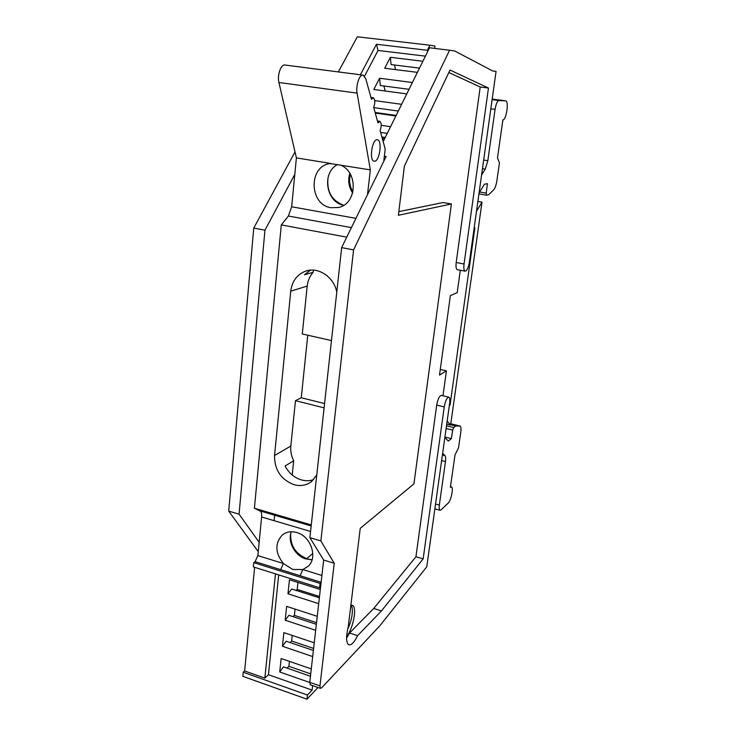<?xml version="1.0" encoding="UTF-8"?>
<svg xmlns="http://www.w3.org/2000/svg" width="736" height="736" viewBox="0 0 736 736"><rect width="100%" height="100%" fill="white"/><g stroke="black" fill="none" stroke-linecap="round" stroke-linejoin="round"><path stroke-width="1.1" d="M351.035 605.332L352.029 607.2C353.05 613.171 351.587 620.577 347.631 629.427M340.501 165.048C358.588 172.104 356.886 204.148 338.496 207.488L331.117 207.718C309.046 204.967 308.172 165.72 330.372 163.567L370.337 169.887L367.512 194.608M328.081 177.431C326.444 191.323 331.66 200.606 343.73 205.28C326.011 202.372 321.402 172.804 337.53 164.56M321.089 582.572L320.096 583.436L253.745 562.654L255.098 561.651L257.867 555.597L283.388 563.518L292.753 569.48L302.809 569.544L300.132 575.736L280.674 569.646L283.388 563.518C275.181 553.03 274.749 543.591 282.1 535.201C286.166 531.861 291.024 530.969 296.672 532.505C310.831 536.066 318.136 557.584 308.182 566.288L302.809 569.544L321.899 575.469M312.092 559.71L305.872 558.964C295.007 555.956 287.39 541.77 291.254 531.76M350.851 605.397L352.857 605.572C354.458 606.924 354.954 610.273 354.347 615.609C353.114 623.916 350.538 631.074 346.61 637.082M377.053 139.739L377.494 139.776C382.499 140.447 379.638 161.285 374.587 161.221L374.035 161.175C369.04 160.522 371.993 139.408 377.053 139.739M362.912 75.1L285.025 65.035C280.968 63.931 277.012 75.219 278.926 82.506L357.098 93.132C355.617 85.698 359.49 74.069 363.069 75.118L365.783 78.752L371.468 99.323L373.336 97.75C375.194 99.48 375.305 102.663 373.676 107.309L377.991 122.903L379.85 121.311C381.579 122.967 381.662 126.04 380.098 130.52L385.213 149.022L383.778 161.276M324.576 403.549L301.272 397.762L295.467 400.697L290.821 446.053L274.546 455.501C274.454 469.881 280.977 479.624 294.115 484.73C300.72 486.45 306.544 485.374 311.613 481.491L316.756 475.005M313.619 479.605C309.746 480.976 305.698 481.086 301.466 479.936C294.326 477.747 288.862 473.11 285.062 466.008L293.692 460.745L292.22 475.005M320.307 589.508L289.45 579.775L287.969 593.796L291.704 589.002L319.36 597.816M287.969 593.796L318.697 603.649M317.253 616.336L286.644 606.372L285.182 620.209L288.908 615.296L316.351 624.312M285.182 620.209L315.67 630.292M314.254 642.804L283.875 632.62L282.44 646.263L286.148 641.24L313.38 650.449M282.44 646.263L312.69 656.567M311.282 668.914L281.143 658.518L279.726 671.977L283.424 666.844L310.454 676.246M279.726 671.977L309.746 682.493M320.096 583.436L319.599 587.779L320.602 586.905M319.599 587.779L253.34 566.904L253.745 562.654M275.457 573.878L264.85 678.132L268.456 674.71L278.705 574.899M268.456 674.71L312.119 690.11L307.436 695.032L306.967 699.2L318.007 687.516M312.634 685.63L312.119 690.11M395.572 69.616L394.441 64.998M417.404 72.358L384.726 68.246L390.356 57.307L391.074 64.575L419.502 68.117M385.204 91.006L383.898 85.992M406.769 93.895L373.796 89.479L379.574 78.255L380.346 85.523L409.032 89.314M375.102 112.461L396.134 115.442M381.874 136.96L385.25 137.466M264.85 678.132L244.628 670.965L243.22 672.235L307.436 695.032M310.518 270.149L304.465 274.767L313.186 272.283L313.416 270.121M346.748 237.167L281.29 224.894L288.392 216.034L291.658 206.77L296.396 157.89L330.961 163.493M311.282 524.934L254.408 508.245L259.992 510.885L311.181 525.918M319.507 596.51L297.197 589.407L296.047 590.382M297.197 589.407L297.951 582.452M316.544 622.647L294.4 615.388L292.992 616.639M294.4 615.388L295.072 609.123M313.61 648.434L291.64 641.019L289.993 642.537M291.64 641.019L292.238 635.426M310.721 673.882L288.917 666.319L287.058 668.104M288.917 666.319L289.45 661.379M257.867 555.597L261.611 516.985C261.86 513.838 261.372 511.842 260.139 510.968L259.992 510.885M346.592 638.121L349.536 633.034L373.704 608.46L415.941 556.766L436.687 405.104L444.231 406.907C445.427 400.66 446.991 397.422 448.932 397.192C449.834 397.808 450.082 399.777 449.668 403.089L426.76 566.84L379.831 625.775L321.568 687.884L320.307 688.326L319.958 685.915L309.755 682.346L323.647 560.059L309.893 537.657L341.651 247.609L386.124 156.474L384.376 156.198M448.656 397.127L441.434 395.416C439.456 395.646 437.874 398.875 436.687 405.104M442.98 395.784L446.421 370.843L439.512 375.112L450.358 295.651L457.212 292.643L460.304 270.25M383.18 141.671L429.557 47.748L454.526 50.904L492.697 70.969L496.064 71.401L469.402 261.988C468.344 267.858 466.882 270.912 465.032 271.152C463.901 270.471 463.57 268.088 464.048 263.985L456.2 262.504C455.731 266.588 456.072 268.98 457.231 269.661L457.442 269.698M456.2 262.504L480.203 86.986L448.822 72.533M398.838 211.628L443.008 202.538L451.398 203.964L413.936 483.874L360.244 528.319L348.238 626.86C346.021 636.189 346.067 642.077 348.358 644.543C350.888 645.868 353.97 642.914 357.604 635.674L349.536 633.034M444.857 437.469L448.27 441.076L451.334 438.647L452.677 430.1L453.698 427.561L455.731 425.997L450.644 424.746M451.334 438.647L444.921 437.046M479.062 192.97L484.444 184.202L487.407 183.678L486.22 193.117L479.633 192.032M505.669 100.85L492.191 99.084L505.724 100.86C509.137 101.025 506.267 120.318 502.909 119.876L497.481 157.872L499.44 162.895L496.883 180.706C496.165 185.178 495.061 188.25 493.589 189.925L488.603 194.755L486.533 195.169L486.22 193.117M473.975 229.301L474.867 227.82L450.018 405.251L449.457 404.588M398.296 111.062L373.768 107.622M387.274 133.382L380.613 132.388M306.967 699.2L242.834 676.329L243.22 672.235M290.821 446.053C290.352 451.067 291.309 455.97 293.692 460.745M336.775 292.164C334.061 276.846 317.86 266.257 305.21 271.29C296.866 274.73 292.045 281.345 290.757 291.134L307.197 286.092C307.795 280.683 309.792 276.083 313.186 272.283M307.197 286.092L302.294 333.988L331.476 340.566M254.619 567.309L244.628 670.965M357.098 93.132L370.337 169.887M278.926 82.506L296.396 157.89M274.546 455.501L290.757 291.134M281.29 224.894L254.408 508.245M295.467 400.697L324.107 407.854M464.048 263.985L488.456 88.044L480.203 86.986M488.456 88.044L450.018 70.03L404.377 166.134L398.388 215.28L451.398 203.964M357.604 635.674L381.45 610.908L373.704 608.46M381.45 610.908L423.154 558.882L415.941 556.766M423.154 558.882L444.231 406.907M446.421 370.843L440.284 369.454M442.64 453.33L444.967 455.639C445.694 456.513 445.86 458.491 445.464 461.573L439.337 505.062C438.969 507.96 439.153 509.689 439.898 510.241L441.039 509.873L448.104 503.203C450.984 500.811 453.726 487.747 451.508 487.011L450.377 487.352L455.014 454.903L458.519 447.874L460.773 432.188C461.224 428.711 460.994 426.659 460.092 426.034L455.731 425.997M505.632 100.85L498.944 100.538C497.288 101.007 496 103.951 495.07 109.388L487.839 160.696L485.226 169.151L481.574 175.002M412.39 82.515L379.574 78.255M401.626 104.31L374.79 100.611M375.268 113.068L395.858 115.994M390.577 126.684L381.239 125.322M382.251 138.322L384.652 138.681M422.887 61.263L390.356 57.307M301.272 397.762L307.758 335.22M352.958 191.894C349.655 186.42 348.818 180.568 350.437 174.358M449.641 50.094L353.574 249.89L320.868 540.932L334.227 563.279L319.958 685.915M447.148 421.102L450.616 425.003L446.734 424.056M450.616 425.003L482.006 202.124L476.514 211.204M477.876 201.434L482.006 202.124M425.408 56.148L378.046 50.462L376.455 44.28L360.373 74.768M364.578 76.139L378.046 50.462M320.868 540.932L309.893 537.657M323.647 560.059L334.227 563.279M353.574 249.89L341.651 247.609M310.491 684.876L309.755 682.346M349.812 173.3C347.751 180.348 348.698 186.935 352.654 193.071M434.682 48.346L434.967 46.074L429.87 45.209L427.368 50.278L427.644 51.621M382.426 138.948L383.456 139.104L382.821 140.383M383.815 140.392L383.456 139.104M427.368 50.278L376.455 44.28M294.796 174.395L264.951 230.202L239.062 514.16L259.155 542.303M274.114 520.683L274.666 515.2M290.683 533.775C290.232 545.652 295.568 553.914 306.691 558.569L310.528 559.737M338.321 71.926L357.346 36.8L429.87 45.209M295.007 151.901L253.764 228.068L264.951 230.202M253.764 228.068L228.703 511.088L239.062 514.16M228.703 511.088L258.253 551.632M280.674 569.646L255.098 561.651M321.126 582.305L300.132 575.736M351.403 227.617L288.392 216.034M261.611 516.985L310.574 531.466M355.93 218.362L291.658 206.77M446.494 425.794L453.698 427.561M452.677 430.1L446.117 428.481M478.934 193.908L486.478 195.15M442.41 454.986L444.967 455.639M445.464 461.573L441.628 460.589M459.807 425.969L450.791 423.761L459.834 425.969M487.839 160.696L483.662 160.062M482.457 168.719L485.226 169.151M439.337 505.062L435.546 504.031M498.944 100.538L492.117 99.636M490.829 108.818L495.07 109.388M312.818 553.454L306.691 558.569M331.053 163.512L330.372 163.567M283.967 533.839L282.1 535.201M377.458 120.971L379.739 121.302M370.944 97.428L373.244 97.741M260.139 510.968L311.172 525.955M478.924 193.918L486.533 195.169M308.099 270.489L305.21 271.29M457.231 269.661L465.032 271.152M352.857 605.572L351.734 605.213M434.875 508.852L439.898 510.241M450.46 486.735L451.232 486.938M310.132 684.747L320.307 688.326"/></g></svg>
